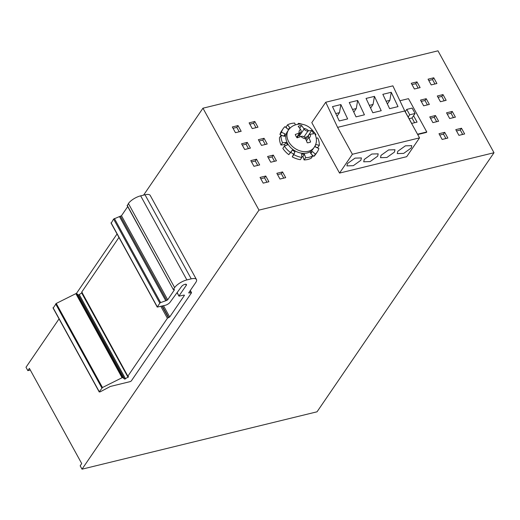 <?xml version="1.0" encoding="UTF-8"?>
<svg xmlns="http://www.w3.org/2000/svg" width="520" height="520" viewBox="0 0 520 520"><rect width="100%" height="100%" fill="white"/><g stroke="black" fill="none" stroke-linecap="round" stroke-linejoin="round"><path stroke-width="0.78" d="M233.044 128.297L236.795 127.38L239.213 131.774M242.294 145.113L246.038 144.196L248.456 148.59M249.834 124.202L253.585 123.285L255.996 127.68M259.077 141.017L262.828 140.101L265.245 144.495M268.327 157.833L272.07 156.917L274.489 161.31M251.537 161.928L255.288 161.018L257.699 165.412M260.78 178.75L264.531 177.833L266.949 182.228M277.57 174.649L281.32 173.732L283.731 178.126M411.996 84.604L415.747 83.694L418.158 88.088M428.786 80.509L432.529 79.593L434.947 83.987M438.029 97.325L441.779 96.408L444.191 100.802M421.239 101.426L424.99 100.51L427.407 104.903M439.731 135.057L443.482 134.141L445.894 138.535M430.482 118.242L434.232 117.325L436.651 121.719M447.272 114.14L451.022 113.224L453.434 117.617M456.515 130.956L460.265 130.039L462.683 134.433M30.297 370.038L27.846 370.637L29.387 368.381L81.712 463.56L80.177 465.816L82.023 469.176L258.986 210.113L202.956 108.199L143.585 195.124M417.703 134.544L426.465 132.405L426.777 131.957L417.521 134.212M324.474 145.672L311.805 122.635L325.735 102.245L392.88 85.852L404.749 110.974L419.536 137.878L406.685 156.689L339.541 173.082L324.474 145.672M238.024 125.58L241.169 131.3L235.463 132.691L232.317 126.971L238.024 125.58L236.795 127.38M247.273 142.395L250.413 148.115L244.706 149.506L241.566 143.793L247.273 142.395L246.038 144.196M257.959 127.199L252.252 128.596L249.106 122.876L254.813 121.478L257.959 127.199M254.813 121.478L253.585 123.285M267.202 144.014L261.495 145.412L258.349 139.691L264.056 138.3L267.202 144.014M264.056 138.3L262.828 140.101M270.738 162.227L267.599 156.507L273.306 155.116L276.445 160.829L270.738 162.227M273.306 155.116L272.07 156.917M259.662 164.931L253.955 166.322L250.809 160.609L256.516 159.211L259.662 164.931M256.516 159.211L255.288 161.018M265.759 176.026L268.905 181.747L263.198 183.138L260.052 177.424L265.759 176.026L264.531 177.833M282.548 171.931L285.695 177.651L279.981 179.042L276.842 173.322L282.548 171.931L281.32 173.732M416.975 81.887L420.121 87.607L414.414 88.998L411.268 83.284L416.975 81.887L415.747 83.694M436.904 83.505L431.197 84.903L428.058 79.183L433.765 77.792L436.904 83.505M433.765 77.792L432.529 79.593M440.44 101.719L437.3 95.999L443.007 94.608L446.147 100.328L440.44 101.719M443.007 94.608L441.779 96.408M426.218 98.703L429.364 104.423L423.657 105.814L420.511 100.1L426.218 98.703L424.99 100.51M444.71 132.34L447.85 138.053L442.143 139.451L439.004 133.731L444.71 132.34L443.482 134.141M435.468 115.525L438.607 121.238L432.9 122.635L429.76 116.916L435.468 115.525L434.232 117.325M455.397 117.143L449.69 118.534L446.543 112.814L452.25 111.423L455.397 117.143M452.25 111.423L451.022 113.224M461.494 128.238L464.64 133.959L458.933 135.35L455.787 129.636L461.494 128.238L460.265 130.039M27.846 370.637L26 367.269L59.046 318.89M76.407 293.475L117.046 233.981M202.956 108.199L437.976 50.824L494 152.731L258.986 210.113M82.023 469.176L317.044 411.801L494 152.731M399.913 100.75L408.473 98.657L426.777 131.957M413.55 115.726L417.066 122.116L411.691 123.428L405.223 111.657L406.763 109.408L409.721 114.79L415.09 113.477L412.132 108.095L406.763 109.408M409.091 118.697L412.016 117.981L414.615 122.713M415.09 113.477L412.016 117.981M409.721 114.79L408.181 117.039M295.321 124.91L294.69 123.084A20.651 15.503 34.3 0 0 290.914 123.572A20.651 15.503 34.3 0 0 287.56 124.826L286.026 127.075L287.235 128.635M298.526 124.267L298.454 123.344L297.765 124.352M303.05 124.547A20.651 15.503 34.3 0 0 298.454 123.344M315.51 135.252L315.939 134.628A20.651 15.503 34.3 0 0 313.865 131.937M315.367 134.856L315.939 134.628M316.225 138.164L317.792 137.988A20.651 15.503 34.3 0 1 319.319 145.321L317.779 147.57L315.705 147.082M315.614 144.45L319.319 145.321M311.552 154.388L313.846 156.383L315.38 154.128A20.651 15.503 34.3 0 0 317.213 152.035A20.651 15.503 34.3 0 0 318.844 148.525L315.127 146.816A16.523 12.402 34.3 0 0 315.458 144.865M313.846 156.383A20.651 15.503 34.3 0 0 315.673 154.284L317.213 152.035M293.436 153.992A16.523 12.402 34.3 0 1 290.829 152.315L292.37 150.059A16.523 12.402 34.3 0 0 294.97 151.736L292.253 156.891L293.787 154.642A20.651 15.503 34.3 0 0 301.867 157.43L301.62 154.037A16.523 12.402 34.3 0 0 304.447 154.232L302.906 156.481L304.089 159.939L305.63 157.69A20.651 15.503 34.3 0 0 309.406 157.203A20.651 15.503 34.3 0 0 312.761 155.948L310.31 152.796A16.523 12.402 34.3 0 0 312.28 151.43L315.38 154.128M312.28 151.43L310.863 153.504M312.761 155.948L311.22 158.203A20.651 15.503 34.3 0 1 307.866 159.458A20.651 15.503 34.3 0 1 304.089 159.939M304.447 154.232L305.63 157.69M301.795 156.462A16.523 12.402 34.3 0 0 302.906 156.481M301.867 157.43L300.326 159.679A20.651 15.503 34.3 0 1 292.253 156.891M294.97 151.736L293.787 154.642M292.37 150.059L288.782 154.655L290.829 152.315M288.782 154.655A20.651 15.503 34.3 0 1 285.096 151.281A20.651 15.503 34.3 0 1 282.841 148.395L284.382 146.146A20.651 15.503 34.3 0 0 290.322 152.399M285.149 145.841A16.523 12.402 34.3 0 1 284.557 144.644L286.097 142.389A16.523 12.402 34.3 0 0 287.482 144.911L284.382 146.146M286.097 142.389L282.536 142.779L280.995 145.035L284.557 144.644M280.995 145.035A20.651 15.503 34.3 0 1 279.916 141.863A20.651 15.503 34.3 0 1 279.461 137.703L281.002 135.453A20.651 15.503 34.3 0 0 282.536 142.779M283.731 136.097L285.194 133.952A16.523 12.402 34.3 0 0 284.837 136.357L281.002 135.453M285.194 133.952L281.483 132.249L279.942 134.505L283.082 135.941M287.56 124.826L290.011 127.972A16.523 12.402 34.3 0 0 288.041 129.337L284.94 126.64A20.651 15.503 34.3 0 0 283.108 128.739L281.567 130.988A20.651 15.503 34.3 0 0 279.942 134.505M283.108 128.739A20.651 15.503 34.3 0 0 281.483 132.249M288.529 129.961L287.372 131.651A15.489 11.629 34.3 0 0 290.147 147.011A15.489 11.629 34.3 0 0 307.093 152.997A15.489 11.629 34.3 0 0 312.949 149.123L314.106 147.433C321.874 136.584 308.646 121.043 296.335 124.624C293.065 125.444 290.459 127.218 288.529 129.961A15.489 11.629 34.3 0 0 291.304 145.327A15.489 11.629 34.3 0 0 308.25 151.307A15.489 11.629 34.3 0 0 314.106 147.433M299.104 133.107L299.656 132.97A3.1 2.327 34.3 0 0 300.827 132.197A3.1 2.327 34.3 0 0 300.788 129.831L300.482 129.279A6.194 4.654 34.3 0 0 299.104 133.107L295.269 134.478A10.329 7.755 34.3 0 0 297.115 137.845L301.502 136.331A3.1 2.327 34.3 0 1 305.409 138.242L307.268 142.805A10.329 7.755 34.3 0 0 309.036 142.565A10.329 7.755 34.3 0 0 310.622 141.986L309.069 137.976A6.194 4.654 34.3 0 0 310.453 134.147L313.567 133.828A10.329 7.755 34.3 0 0 311.714 130.468L307.463 136.695L304.733 137.365M300.482 129.279L298.207 126.328A10.329 7.755 34.3 0 1 299.793 125.749A10.329 7.755 34.3 0 1 301.567 125.509L304.148 129.012A3.1 2.327 34.3 0 0 308.048 130.923L304.025 136.819M308.048 130.923L311.714 130.468M299.774 128.128L301.567 125.509M304.148 129.012L299.526 135.772L299.019 134.843M310.453 134.147L309.901 134.284A3.1 2.327 34.3 0 0 308.731 135.057A3.1 2.327 34.3 0 0 308.769 137.423L309.069 137.976M299.526 135.772A3.1 2.327 34.3 0 0 300.222 136.662M339.541 173.082L352.391 154.271L419.536 137.878M347.451 163.553L355.01 158.132L361.406 157.93L360.88 160.27L353.321 165.685L346.925 165.893L347.451 163.553M364.24 159.452L371.8 154.037L378.19 153.835L377.669 156.175L370.11 161.59L363.714 161.792L364.24 159.452M381.024 155.35L388.583 149.935L394.979 149.734L394.453 152.074L386.893 157.488L380.504 157.69L381.024 155.35M411.242 147.972L403.683 153.394L397.287 153.595L397.813 151.255L405.373 145.841L411.769 145.633L411.242 147.972M352.391 154.271L337.597 127.367L404.749 110.974M337.597 127.367L325.735 102.245M391.235 92.281L398.008 106.613L389.61 108.66L382.844 94.328L391.235 92.281L389.844 100.353L386.12 101.263M374.446 96.376L381.219 110.715L372.827 112.762L366.054 98.423L374.446 96.376L373.054 104.455L369.33 105.365M357.663 100.477L364.429 114.809L356.038 116.864L349.265 102.525L357.663 100.477L356.272 108.55L352.541 109.46M340.873 104.572L347.646 118.911L339.255 120.959L332.481 106.626L340.873 104.572L339.482 112.651L335.757 113.562M387.387 103.948L389.844 100.353M370.598 108.049L373.054 104.455M353.815 112.151L356.272 108.55M337.025 116.246L339.482 112.651M53.242 308.002L56.251 303.44L75.855 293.644L76.616 293.521L78.436 295.048L82.29 292.637M127.881 376.214L81.672 292.182L118.95 237.445M111.241 223.093L113.601 219.063L121.478 215.728L127.706 206.609M127.361 205.641L128.414 203.522A10.329 3.816 -28.8 0 1 140.654 195.839L145.022 194.779A10.329 3.816 -28.8 0 1 150.222 195.436L196.45 279.513A10.329 3.816 -28.8 0 1 195.793 282.438L188.714 292.806L191.458 292.883L131.287 380.965L130.312 381.582L110.37 386.451L100.087 391.885L99.294 391.768L102.479 387.517L56.251 303.44M75.855 293.644L122.077 377.728L102.479 387.517M122.077 377.728L122.844 377.598L76.616 293.521M78.436 295.048L124.657 379.125L122.844 377.598M124.657 379.125L128.55 376.76L127.894 376.266L81.725 291.947M160.843 306.365L167.394 318.279L127.946 376.031M167.394 318.279L168.376 317.668L162.006 306.085M162.338 306L168.708 317.584L168.376 317.668M168.708 317.584L169.689 316.972L184.464 295.341L184.1 295.055L178.978 296.153L177.164 292.519M113.601 219.063L159.828 303.147L157.242 307.093L165.172 305.312A4.127 1.528 -28.8 0 0 170.008 302.322L181.623 286.409A2.886 1.066 -28.8 0 1 184.269 284.557A2.886 1.066 -28.8 0 1 186.453 284.512A2.886 1.066 -28.8 0 1 186.27 285.324L179.036 295.919M159.828 303.147L160.622 302.588L114.4 218.511M120.497 216.346L166.725 300.423L160.622 302.588M165.718 300.671L119.49 216.587M166.725 300.423L167.7 299.812L174.525 289.666L173.355 289.64L127.185 205.322M140.654 195.839L186.881 279.923A10.329 3.816 151.2 0 0 174.642 287.606L173.407 289.406M186.881 279.923L191.243 278.856A10.329 3.816 -28.8 0 1 196.45 279.513M300.957 136.468A6.194 4.654 34.3 0 0 305.714 138.794M308.601 130.787A6.194 4.654 34.3 0 0 303.843 128.459M299.656 132.97L296.706 137.293M308.769 137.423L306.572 140.634M53.073 307.684L99.294 391.768M55.653 303.908L101.874 387.991M79.378 294.82L125.606 378.904M81.855 293.286L128.076 377.371M163.501 305.714L169.689 316.972M185.666 284.226L186.27 285.324M111.072 222.775L157.294 306.858M121.478 215.728L167.7 299.812M128.414 203.522L174.642 287.606M145.022 194.779L191.243 278.856M188.825 292.637L189.078 293.092M190.093 290.784L191.094 292.597M297.037 137.742L300.827 132.197M305.916 139.178L308.731 135.057M53.02 307.918L99.242 392.002M127.894 376.266L81.672 292.182M178.978 296.153L177.06 292.656M111.02 223.008L157.242 307.093M173.355 289.64L127.134 205.556M190.307 290.466L191.51 292.65"/></g></svg>
